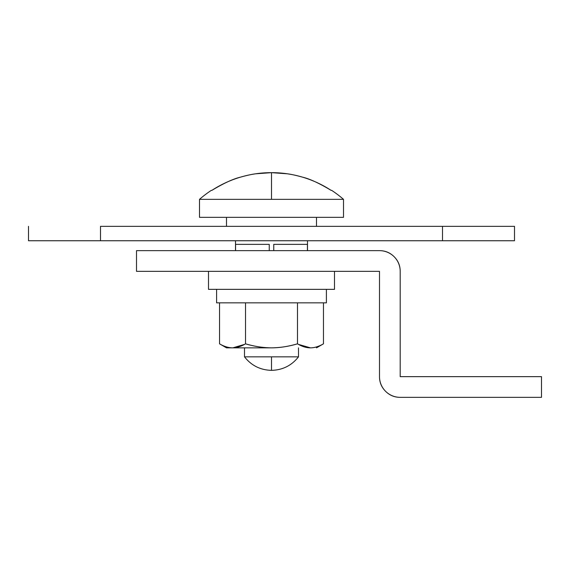 <?xml version="1.0" encoding="UTF-8"?>
<svg xmlns="http://www.w3.org/2000/svg" width="570" height="570" viewBox="0 0 570 570"><rect width="100%" height="100%" fill="white"/><g stroke="black" fill="none" stroke-linecap="round" stroke-linejoin="round"><path stroke-width="0.85" d="M28.5 240.747L28.5 226.347L28.5 240.747L100.498 240.747L100.498 226.347L442.498 226.347L442.498 240.747L100.498 240.747L100.498 226.347L442.498 226.347L442.498 240.747L514.503 240.747L28.5 240.747M514.503 226.347L442.498 226.347L514.503 226.347L514.503 240.747M541.5 397.347L541.5 376.649L400.197 376.649L400.197 271.349L400.197 376.649L541.5 376.649L541.5 397.347L400.197 397.347A20.698 20.698 0 0 1 379.499 376.649L379.499 271.349L379.499 376.649C379.499 382.363 381.522 387.244 385.562 391.284C389.602 395.331 394.483 397.347 400.197 397.347L541.5 397.347M379.499 250.65A20.698 20.698 0 0 1 400.197 271.349C400.197 265.634 398.181 260.754 394.134 256.714C390.094 252.674 385.213 250.65 379.499 250.65L136.501 250.65L136.501 271.349L379.499 271.349L136.501 271.349L136.501 250.65L379.499 250.65M271.498 356.849L271.498 370.35C282.599 370.072 291.605 365.57 298.502 356.849L271.498 356.849L298.502 356.849L298.502 347.85L298.502 356.849C291.605 365.57 282.606 370.065 271.498 370.35C260.39 370.065 251.391 365.57 244.502 356.849L271.498 356.849L244.502 356.849C251.391 365.57 260.39 370.065 271.498 370.35L271.498 356.849M302.478 177.135L302.584 177.17C312.731 180.184 322.235 184.573 331.099 190.352L331.647 190.352A109.497 109.497 0 0 1 343.503 199.35L343.503 217.348L199.5 217.348L199.5 199.35A109.497 109.497 0 0 1 211.349 190.352A109.497 109.497 0 0 0 199.5 199.35L343.503 199.35A109.497 109.497 0 0 0 331.647 190.352L331.099 190.352C319.314 183.269 309.809 178.873 302.584 177.17C296.115 175.368 290.985 174.235 287.209 173.786L271.498 172.653L271.498 199.35L199.5 199.35L199.5 217.348L343.503 217.348L343.503 199.35L271.498 199.35L271.498 172.653L255.795 173.786C252.011 174.235 246.888 175.368 240.412 177.17L240.519 177.135M298.502 344.401L310.436 347.85M244.502 344.401L232.831 347.85M244.502 347.85L244.502 356.849L244.502 347.85M316.5 226.347L316.5 217.348L316.5 226.347M226.497 217.348L226.497 226.347L226.497 217.348M235.574 244.352L269.247 244.352L269.247 250.65L269.247 244.352L235.574 244.352L235.574 250.65L235.574 244.352M273.757 250.65L273.757 244.352L307.43 244.352L307.43 250.65L307.43 244.352L273.757 244.352L273.757 250.65M307.501 250.65L307.501 240.747L307.501 250.65M235.503 240.747L235.503 250.65L235.503 240.747M240.312 177.199L240.412 177.17C233.194 178.873 223.689 183.269 211.897 190.352L211.349 190.352L211.897 190.352C220.761 184.573 230.266 180.184 240.412 177.17C250.558 174.156 260.918 172.653 271.498 172.653C282.079 172.653 292.446 174.156 302.584 177.17L302.684 177.199M331.099 190.352C322.235 184.573 312.731 180.184 302.584 177.17C292.446 174.156 282.079 172.653 271.498 172.653C260.918 172.653 250.558 174.156 240.412 177.17C230.266 180.184 220.761 184.573 211.897 190.352M216.6 302.848L326.403 302.848L326.403 289.353L326.403 302.848L216.6 302.848L216.6 289.353L216.6 302.848M232.532 347.85L226.497 347.85L219.536 343.831C223.782 346.396 228.114 347.736 232.532 347.85L271.498 347.85C262.677 347.729 254.013 346.389 245.52 343.831C241.274 346.396 236.949 347.736 232.532 347.85C228.114 347.736 223.782 346.396 219.536 343.831L226.497 347.85L271.498 347.85C263.461 347.85 254.804 346.51 245.52 343.831C240.875 346.51 236.55 347.85 232.532 347.85C228.513 347.85 224.181 346.51 219.536 343.831L219.536 302.848L219.536 343.831M323.461 343.831C318.943 346.503 314.626 347.843 310.493 347.85C306.325 347.857 301.986 346.517 297.483 343.831C289.011 346.382 280.355 347.721 271.498 347.85C279.535 347.85 288.199 346.51 297.483 343.831L297.483 302.848L297.483 343.831C302.129 346.517 306.468 347.857 310.493 347.85C314.505 347.843 318.829 346.503 323.461 343.831L323.461 302.848L323.461 343.831L316.5 347.85M245.52 302.848L245.52 343.831L245.52 302.848M208.499 289.353L334.497 289.353L334.497 271.349L208.499 271.349L208.499 289.353L334.497 289.353L334.497 271.349L208.499 271.349L208.499 289.353"/></g></svg>
